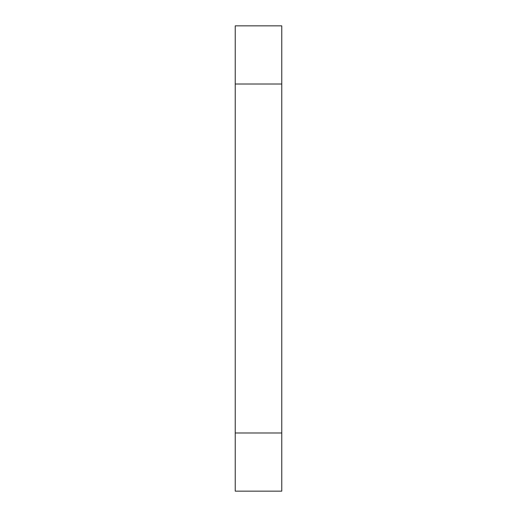 <?xml version="1.0" encoding="UTF-8"?>
<svg xmlns="http://www.w3.org/2000/svg" width="517" height="517" viewBox="0 0 517 517"><rect width="100%" height="100%" fill="white"/><g stroke="black" fill="none" stroke-linecap="round" stroke-linejoin="round"><path stroke-width="0.78" d="M281.765 25.85L281.765 491.15L235.235 491.15L235.235 25.85L281.765 25.85M281.765 84.013L235.235 84.013M281.765 432.988L235.235 432.988"/></g></svg>

